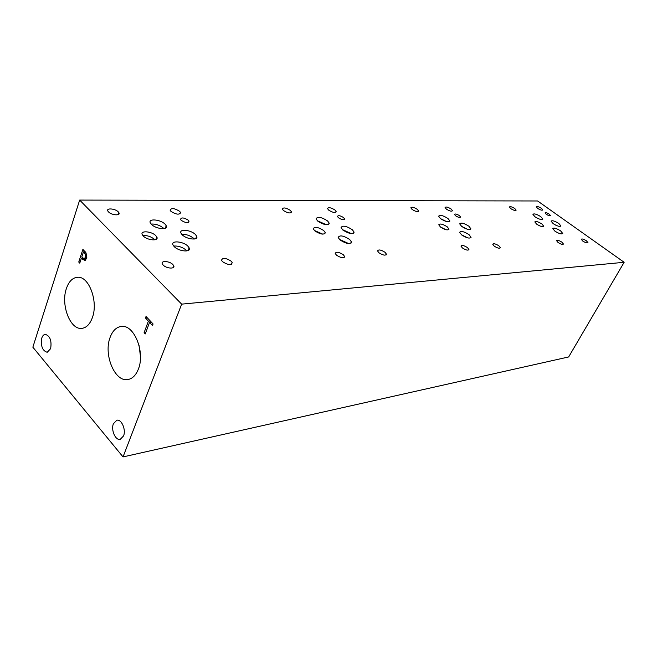 <?xml version="1.0" encoding="UTF-8"?>
<svg xmlns="http://www.w3.org/2000/svg" width="657" height="657" viewBox="0 0 657 657"><rect width="100%" height="100%" fill="white"/><g stroke="black" fill="none" stroke-linecap="round" stroke-linejoin="round"><path stroke-width="0.99" d="M83.464 251.869L81.796 256.961L84.071 258.784L85.467 257.298L85.55 254.744L83.464 251.869L85.246 251.787M85.895 258.644L84.4 258.718M86.642 254.341L86.56 258.398L84.942 260.509L81.32 258.406L79.768 263.145L78.75 262.036L82.922 249.29L86.642 254.341M78.75 262.036L80.154 261.971M81.985 258.373L82.281 257.478M84.129 251.836L84.433 250.908M81.32 258.406L83.127 258.324M85.435 260.229L83.792 258.735M79.661 200.081L32.85 347.183L123.04 456.919L181.652 304.142L624.15 262.291L537.623 200.976L79.661 200.081L181.652 304.142M92.382 317.586C89.943 324.246 86.396 327.843 81.723 328.377C70.143 330.011 60.567 304.651 66.406 288.497C68.878 281.368 72.648 277.624 77.707 277.262C89.007 276.121 98.451 301.653 92.382 317.586M138.372 369.078C135.933 375.262 132.41 378.752 127.811 379.549C114.811 382.267 103.346 354.476 110.097 337.427C112.61 330.709 116.396 327.046 121.446 326.43C134.11 324.353 145.394 352.283 138.372 369.078M123.565 435.919L120.247 439.344C115.501 440.748 110.795 429.949 113.398 423.749L116.815 420.242C121.512 418.928 126.21 429.744 123.565 435.919M50.638 348.645L47.205 352.292C42.401 350.739 40.594 345.993 41.785 338.051C42.565 335.776 43.732 334.544 45.3 334.347C50.072 335.957 51.854 340.728 50.638 348.645M145.263 333.928L144.105 332.68L148.383 321.142L145.46 318.021L146.035 316.46L153.081 323.967L152.498 325.527L149.55 322.382L145.263 333.928M144.105 332.68L145.797 332.483M149.55 322.382L151.406 322.185M145.46 318.021L147.316 317.832M148.383 321.142L150.239 320.945M149.936 322.341L150.396 321.109M123.04 456.919L568.658 356.948L624.15 262.291M139.054 345.434L140.467 356.488M343.611 217.623L344.572 218.912C343.767 220.185 341.714 219.783 338.404 217.713L337.452 216.44C338.248 215.159 340.301 215.553 343.611 217.623M459.514 215.693L460.59 217.056C459.867 217.845 458.184 217.41 455.547 215.759L454.48 214.404C455.194 213.615 456.87 214.042 459.514 215.693M188.329 220.218L189.035 221.154C188.247 223.314 185.635 223.035 181.201 220.333L180.511 219.422C181.283 217.253 183.886 217.516 188.329 220.218M118.227 211.833L118.892 212.696C120.88 215.956 111.624 215.282 108.512 211.915L107.879 211.102C105.859 207.801 115.131 208.491 118.227 211.833M231.182 261.182L232.2 262.57C231.248 265.403 228.02 265.1 222.509 261.675L221.524 260.336C222.444 257.478 225.671 257.758 231.182 261.182M290.369 210.412L291.437 211.833C290.443 213.648 287.758 213.188 283.381 210.47L282.329 209.066C283.307 207.242 285.984 207.694 290.369 210.412M385.125 252.362L386.456 254.202C385.437 255.795 382.908 255.302 378.867 252.723L377.553 250.917C378.555 249.299 381.076 249.783 385.125 252.362M417.318 209.353L418.566 210.963C417.655 212.063 415.487 211.546 412.054 209.402L410.814 207.809C411.717 206.7 413.885 207.21 417.318 209.353M498.918 245.841L500.371 247.738C499.46 248.699 497.398 248.157 494.187 246.112L492.742 244.24C493.637 243.271 495.698 243.804 498.918 245.841M467.513 247.64L468.934 249.537C467.989 250.654 465.805 250.12 462.38 247.935L460.968 246.063C461.904 244.938 464.088 245.463 467.513 247.64M451.219 209.074L452.501 210.692C451.622 211.644 449.577 211.119 446.366 209.115L445.093 207.513C445.963 206.553 448 207.07 451.219 209.074M343.34 254.76L344.605 256.517C343.578 258.406 340.86 257.955 336.458 255.154L335.218 253.421C336.228 251.516 338.93 251.96 343.34 254.76M335.004 210.035L336.146 211.554C335.177 213.09 332.672 212.605 328.648 210.092L327.523 208.597C328.492 207.054 330.98 207.53 335.004 210.035M172.857 264.525L173.686 265.642C175.657 269.156 166.517 268.705 163.166 265.075L162.361 264.015C160.349 260.443 169.506 260.919 172.857 264.525M179.665 211.324L180.494 212.425C179.533 215.003 176.355 214.667 170.976 211.398L170.171 210.339C171.116 207.735 174.277 208.064 179.665 211.324M322.825 234.163L314.309 230.435M323.729 230.566L325.272 232.668C323.95 235.034 320.444 234.418 314.752 230.837L313.241 228.792C314.539 226.402 318.037 226.993 323.729 230.566M539.923 225.959L537.344 224.612M541.91 223.988L543.766 226.23C542.723 227.141 540.35 226.451 536.646 224.144L534.806 221.918C535.841 220.998 538.206 221.688 541.91 223.988M446.062 229.728L440.346 226.928M447.245 226.837L449.01 229.129C447.795 230.558 444.961 229.86 440.494 227.043L438.761 224.784C439.952 223.347 442.785 224.029 447.245 226.837M154.88 239.813L154.452 239.362C150.962 236.504 147.102 235.255 142.889 235.608M155.791 235.641L156.809 236.988C159.273 241.316 147.472 240.519 143.267 236.019L142.306 234.746C139.777 230.344 151.603 231.174 155.791 235.641M186.917 250.925L186.301 250.251C182.457 247.122 178.261 245.726 173.719 246.071M187.853 246.129L189.15 247.87C191.622 252.584 179.008 251.631 174.286 246.679L173.054 245.036C170.508 240.24 183.147 241.226 187.853 246.129M326.43 224.743L317.356 220.76M327.539 220.9L329.256 223.199C327.786 225.688 323.942 224.99 317.725 221.089L316.05 218.847C317.495 216.325 321.322 217.007 327.539 220.9M351.257 233.596L342.354 229.58M352.316 229.704L354.115 232.143C352.637 234.533 348.875 233.81 342.814 229.991L341.049 227.609C342.502 225.195 346.255 225.893 352.316 229.704M467.718 237.883L461.444 234.754M469.016 234.631L471.069 237.3C469.714 238.828 466.577 238.039 461.666 234.927L459.645 232.299C460.984 230.755 464.105 231.527 469.016 234.631M538.231 218.617L536.096 217.508M540.785 216.654L542.83 219.101C541.68 220.079 539.052 219.307 534.962 216.769L532.934 214.346C534.075 213.353 536.695 214.125 540.785 216.654M556.151 225.359L554.401 224.439M558.82 223.47L560.922 225.975C559.78 226.92 557.202 226.139 553.169 223.643L551.092 221.163C552.217 220.21 554.795 220.982 558.82 223.47M558.327 233.054L555.699 231.675M560.61 230.886L562.762 233.473C561.595 234.45 558.967 233.67 554.878 231.116L552.751 228.554C553.908 227.56 556.528 228.34 560.61 230.886M467.414 229.26L461.608 226.369M468.86 226.189L470.864 228.767C469.541 230.221 466.47 229.433 461.657 226.41L459.678 223.865C460.984 222.395 464.047 223.166 468.86 226.189M446.505 221.557L440.535 218.65L438.621 216.194C439.944 214.658 443.056 215.422 447.967 218.502L449.905 220.99C448.575 222.509 445.446 221.729 440.535 218.65M348.752 243.599L339.357 239.362M349.705 239.509L351.536 242.014C350.041 244.552 346.182 243.854 339.948 239.904L338.158 237.456C339.62 234.886 343.471 235.567 349.705 239.509M194.357 239.025L193.831 238.475C190.177 235.518 186.161 234.138 181.792 234.352M195.359 234.442L196.673 236.208C198.915 240.634 186.826 239.542 182.26 234.836L181.004 233.161C178.704 228.652 190.801 229.786 195.359 234.442M163.954 228.62L163.56 228.217C159.823 225.187 155.676 223.799 151.126 224.053M165.038 224.127L166.221 225.696C168.726 230.262 156.037 229.203 151.463 224.398L150.338 222.928C147.776 218.28 160.48 219.372 165.038 224.127M549.326 214.198L550.459 215.529C549.835 216.038 548.423 215.611 546.205 214.248L545.08 212.917C545.696 212.408 547.117 212.827 549.326 214.198M514.817 208.548L516.147 210.15C515.359 210.864 513.544 210.339 510.703 208.581L509.38 206.988C510.161 206.273 511.975 206.791 514.817 208.548M586.446 240.832L587.958 242.638C587.186 243.254 585.444 242.729 582.751 241.045L581.248 239.247C582.02 238.622 583.753 239.148 586.446 240.832M561.99 242.228L563.484 244.067C562.671 244.774 560.848 244.24 558.015 242.458L556.528 240.634C557.333 239.92 559.156 240.454 561.99 242.228M541.425 208.326L542.781 209.912C542.025 210.536 540.3 210.018 537.607 208.359L536.26 206.783C537.007 206.15 538.732 206.668 541.425 208.326M85.55 254.744L86.732 254.694M84.318 252.781L85.919 252.707M85.467 257.298L86.847 257.232M82.191 259.343L84.26 259.244M84.162 258.784L86.149 258.686M82.215 328.328L81.723 328.377M344.309 219.504L344.572 218.912M188.567 222.403L189.035 221.154M118.26 214.552L118.892 212.696M231.527 264.245L232.2 262.57M291.059 212.737L291.437 211.833M386.111 254.924L386.456 254.202M418.361 211.398L418.566 210.963M468.728 249.947L468.934 249.537M344.178 257.454L344.605 256.517M335.834 212.268L336.146 211.554M172.89 267.785L173.686 265.642M179.952 213.911L180.494 212.425M324.763 233.826L325.272 232.668M448.739 229.663L449.01 229.129M155.914 239.493L156.809 236.988M188.14 250.547L189.15 247.87M328.73 224.39L329.256 223.199M353.614 233.251L354.115 232.143M470.79 237.85L471.069 237.3M470.601 229.285L470.864 228.767M449.626 221.549L449.905 220.99M350.986 243.221L351.536 242.014M195.761 238.622L196.673 236.208M165.301 228.225L166.221 225.696"/></g></svg>
